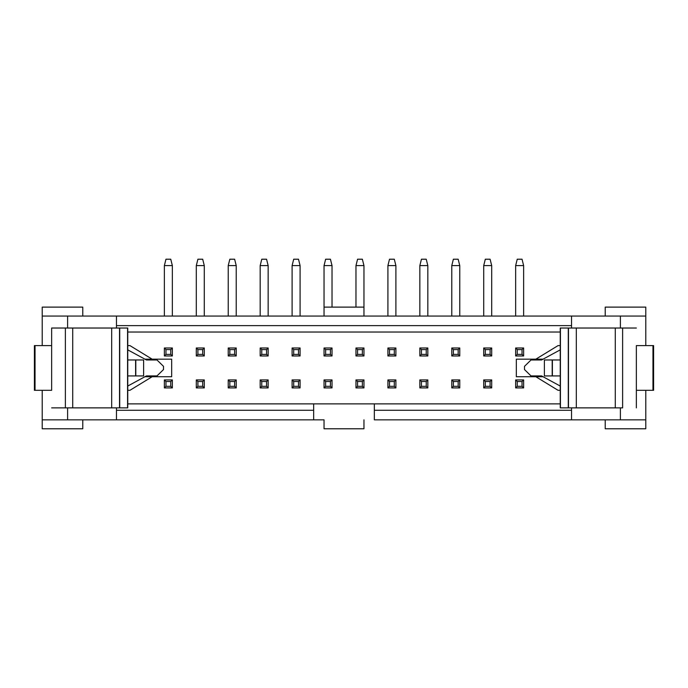 <?xml version="1.0" encoding="UTF-8"?>
<svg xmlns="http://www.w3.org/2000/svg" width="688" height="688" viewBox="0 0 688 688"><rect width="100%" height="100%" fill="white"/><g stroke="black" fill="none" stroke-linecap="round" stroke-linejoin="round"><path stroke-width="1.03" d="M82.775 307.115L82.775 316.059L82.775 307.115L42.217 307.115L42.217 316.059L42.217 307.115L82.775 307.115M42.217 345.6L42.217 316.059L42.217 345.6M42.217 428.787L42.217 390.302L42.217 428.787L82.775 428.787L42.217 428.787M116.47 316.059L116.47 328.03L116.47 316.059L67.605 316.059L67.605 328.03L67.605 316.059L42.217 316.059L645.783 316.059L645.783 345.6L645.783 316.059L116.47 316.059M116.47 407.872L116.47 419.843L116.47 407.872M67.605 407.872L67.605 419.843L116.47 419.843L67.605 419.843L67.605 407.872M82.775 419.843L82.775 428.787L82.775 419.843M42.217 419.843L67.605 419.843L42.217 419.843M144.927 359.17L152.151 359.17L129.946 345.6L127.762 345.6L129.946 345.6L152.151 359.17L144.927 359.17M171.665 359.17L152.151 359.17L171.665 359.17L171.665 376.732L171.665 359.17M144.927 376.732L171.665 376.732L144.927 376.732M129.946 390.302L152.151 376.732L129.946 390.302L127.762 390.302M127.762 403.873L313.659 403.873L313.659 419.843L116.47 419.843L324.039 419.843L313.659 419.843L313.659 410.263L116.47 410.263L313.659 410.263L313.659 403.873L127.762 403.873M374.341 419.843L571.53 419.843L374.341 419.843L374.341 410.263L374.341 419.843M645.783 419.843L571.53 419.843L645.783 419.843L645.783 428.787L645.783 390.302L645.783 419.843M605.225 428.787L605.225 419.843L605.225 428.787L645.783 428.787L605.225 428.787M645.783 307.115L645.783 316.059L645.783 307.115L605.225 307.115L605.225 316.059L605.225 307.115L645.783 307.115M620.395 407.872L620.395 419.843L620.395 407.872M571.53 407.872L571.53 419.843L571.53 407.872M571.53 410.263L374.341 410.263L374.341 403.873L560.238 403.873L374.341 403.873L374.341 410.263L571.53 410.263M324.039 428.787L363.961 428.787L363.961 419.843L363.961 428.787L324.039 428.787L324.039 419.843L324.039 428.787M116.47 325.639L571.53 325.639L116.47 325.639M571.53 328.03L571.53 316.059L571.53 328.03M620.395 328.03L620.395 316.059L620.395 328.03M363.961 307.115L363.961 316.059L363.961 307.115L324.039 307.115L324.039 316.059L324.039 307.115L363.961 307.115L363.961 265.602L363.961 307.115M374.341 403.873L313.659 403.873L374.341 403.873M543.073 376.732L535.849 376.732L558.054 390.302L535.849 376.732L543.073 376.732M516.335 376.732L535.849 376.732L516.335 376.732L516.335 359.17L516.335 376.732M543.073 359.17L516.335 359.17L543.073 359.17M558.054 345.6L535.849 359.17L558.054 345.6L560.238 345.6M560.238 332.029L127.762 332.029L560.238 332.029M560.238 390.302L558.054 390.302L560.238 390.302M51.643 390.302L35.036 390.302L51.643 390.302L51.643 345.6L35.036 345.6L51.643 345.6L51.643 328.03L51.643 390.302M652.964 390.302L636.357 390.302L653.6 390.302L653.6 345.6L652.964 345.6L652.964 390.302L652.964 345.6L636.357 345.6L652.964 345.6M363.961 347.99L363.961 355.971L355.971 355.971L355.971 347.99L363.961 347.99L362.361 349.59L362.361 354.38L363.961 355.971L363.961 347.99L355.971 347.99L355.971 355.971L363.961 355.971L362.361 354.38L357.571 354.38L355.971 355.971L357.571 354.38L357.571 349.59L355.971 347.99L357.571 349.59L362.361 349.59L363.961 347.99M332.029 347.99L332.029 355.971L324.039 355.971L324.039 347.99L332.029 347.99L330.429 349.59L330.429 354.38L332.029 355.971L332.029 347.99L324.039 347.99L324.039 355.971L332.029 355.971L330.429 354.38L325.639 354.38L324.039 355.971L325.639 354.38L325.639 349.59L324.039 347.99L325.639 349.59L330.429 349.59L332.029 347.99M363.961 379.922L363.961 387.912L355.971 387.912L355.971 379.922L363.961 379.922L362.361 381.522L362.361 386.312L363.961 387.912L363.961 379.922L355.971 379.922L355.971 387.912L363.961 387.912L362.361 386.312L357.571 386.312L355.971 387.912L357.571 386.312L357.571 381.522L355.971 379.922L357.571 381.522L362.361 381.522L363.961 379.922M332.029 379.922L332.029 387.912L324.039 387.912L324.039 379.922L332.029 379.922L330.429 381.522L330.429 386.312L332.029 387.912L332.029 379.922L324.039 379.922L324.039 387.912L332.029 387.912L330.429 386.312L325.639 386.312L324.039 387.912L325.639 386.312L325.639 381.522L324.039 379.922L325.639 381.522L330.429 381.522L332.029 379.922M395.892 379.922L395.892 387.912L387.912 387.912L387.912 379.922L395.892 379.922L394.293 381.522L394.293 386.312L395.892 387.912L395.892 379.922L387.912 379.922L387.912 387.912L395.892 387.912L394.293 386.312L389.503 386.312L387.912 387.912L389.503 386.312L389.503 381.522L387.912 379.922L389.503 381.522L394.293 381.522L395.892 379.922M395.892 347.99L395.892 355.971L387.912 355.971L387.912 347.99L395.892 347.99L394.293 349.59L394.293 354.38L395.892 355.971L395.892 347.99L387.912 347.99L387.912 355.971L395.892 355.971L394.293 354.38L389.503 354.38L387.912 355.971L389.503 354.38L389.503 349.59L387.912 347.99L389.503 349.59L394.293 349.59L395.892 347.99M300.088 379.922L300.088 387.912L292.108 387.912L292.108 379.922L300.088 379.922L298.497 381.522L298.497 386.312L300.088 387.912L300.088 379.922L292.108 379.922L292.108 387.912L300.088 387.912L298.497 386.312L293.707 386.312L292.108 387.912L293.707 386.312L293.707 381.522L292.108 379.922L293.707 381.522L298.497 381.522L300.088 379.922M300.088 347.99L300.088 355.971L292.108 355.971L292.108 347.99L300.088 347.99L298.497 349.59L298.497 354.38L300.088 355.971L300.088 347.99L292.108 347.99L292.108 355.971L300.088 355.971L298.497 354.38L293.707 354.38L292.108 355.971L293.707 354.38L293.707 349.59L292.108 347.99L293.707 349.59L298.497 349.59L300.088 347.99M419.843 355.971L419.843 347.99L427.824 347.99L427.824 355.971L419.843 355.971L421.443 354.38L421.443 349.59L419.843 347.99L419.843 355.971L427.824 355.971L427.824 347.99L419.843 347.99L421.443 349.59L426.233 349.59L427.824 347.99L426.233 349.59L426.233 354.38L427.824 355.971L426.233 354.38L421.443 354.38L419.843 355.971M419.843 387.912L419.843 379.922L427.824 379.922L427.824 387.912L419.843 387.912L421.443 386.312L421.443 381.522L419.843 379.922L419.843 387.912L427.824 387.912L427.824 379.922L419.843 379.922L421.443 381.522L426.233 381.522L427.824 379.922L426.233 381.522L426.233 386.312L427.824 387.912L426.233 386.312L421.443 386.312L419.843 387.912M515.647 355.971L515.647 347.99L523.628 347.99L523.628 355.971L515.647 355.971L517.247 354.38L517.247 349.59L515.647 347.99L515.647 355.971L523.628 355.971L523.628 347.99L515.647 347.99L517.247 349.59L522.037 349.59L523.628 347.99L522.037 349.59L522.037 354.38L523.628 355.971L522.037 354.38L517.247 354.38L515.647 355.971M515.647 387.912L515.647 379.922L523.628 379.922L523.628 387.912L515.647 387.912L517.247 386.312L517.247 381.522L515.647 379.922L515.647 387.912L523.628 387.912L523.628 379.922L515.647 379.922L517.247 381.522L522.037 381.522L523.628 379.922L522.037 381.522L522.037 386.312L523.628 387.912L522.037 386.312L517.247 386.312L515.647 387.912M491.696 347.99L491.696 355.971L483.716 355.971L483.716 347.99L491.696 347.99L490.097 349.59L490.097 354.38L491.696 355.971L491.696 347.99L483.716 347.99L483.716 355.971L491.696 355.971L490.097 354.38L485.307 354.38L483.716 355.971L485.307 354.38L485.307 349.59L483.716 347.99L485.307 349.59L490.097 349.59L491.696 347.99M491.696 379.922L491.696 387.912L483.716 387.912L483.716 379.922L491.696 379.922L490.097 381.522L490.097 386.312L491.696 387.912L491.696 379.922L483.716 379.922L483.716 387.912L491.696 387.912L490.097 386.312L485.307 386.312L483.716 387.912L485.307 386.312L485.307 381.522L483.716 379.922L485.307 381.522L490.097 381.522L491.696 379.922M459.765 379.922L459.765 387.912L451.775 387.912L451.775 379.922L459.765 379.922L458.165 381.522L458.165 386.312L459.765 387.912L459.765 379.922L451.775 379.922L451.775 387.912L459.765 387.912L458.165 386.312L453.375 386.312L451.775 387.912L453.375 386.312L453.375 381.522L451.775 379.922L453.375 381.522L458.165 381.522L459.765 379.922M459.765 347.99L459.765 355.971L451.775 355.971L451.775 347.99L459.765 347.99L458.165 349.59L458.165 354.38L459.765 355.971L459.765 347.99L451.775 347.99L451.775 355.971L459.765 355.971L458.165 354.38L453.375 354.38L451.775 355.971L453.375 354.38L453.375 349.59L451.775 347.99L453.375 349.59L458.165 349.59L459.765 347.99M260.176 355.971L260.176 347.99L268.157 347.99L268.157 355.971L260.176 355.971L261.767 354.38L261.767 349.59L260.176 347.99L260.176 355.971L268.157 355.971L268.157 347.99L260.176 347.99L261.767 349.59L266.557 349.59L268.157 347.99L266.557 349.59L266.557 354.38L268.157 355.971L266.557 354.38L261.767 354.38L260.176 355.971M268.157 379.922L268.157 387.912L260.176 387.912L260.176 379.922L268.157 379.922L266.557 381.522L266.557 386.312L268.157 387.912L268.157 379.922L260.176 379.922L260.176 387.912L268.157 387.912L266.557 386.312L261.767 386.312L260.176 387.912L261.767 386.312L261.767 381.522L260.176 379.922L261.767 381.522L266.557 381.522L268.157 379.922M172.353 347.99L172.353 355.971L164.372 355.971L164.372 347.99L172.353 347.99L170.753 349.59L170.753 354.38L172.353 355.971L172.353 347.99L164.372 347.99L164.372 355.971L172.353 355.971L170.753 354.38L165.963 354.38L164.372 355.971L165.963 354.38L165.963 349.59L164.372 347.99L165.963 349.59L170.753 349.59L172.353 347.99M172.353 379.922L172.353 387.912L164.372 387.912L164.372 379.922L172.353 379.922L170.753 381.522L170.753 386.312L172.353 387.912L172.353 379.922L164.372 379.922L164.372 387.912L172.353 387.912L170.753 386.312L165.963 386.312L164.372 387.912L165.963 386.312L165.963 381.522L164.372 379.922L165.963 381.522L170.753 381.522L172.353 379.922M204.284 347.99L204.284 355.971L196.304 355.971L196.304 347.99L204.284 347.99L202.693 349.59L202.693 354.38L204.284 355.971L204.284 347.99L196.304 347.99L196.304 355.971L204.284 355.971L202.693 354.38L197.903 354.38L196.304 355.971L197.903 354.38L197.903 349.59L196.304 347.99L197.903 349.59L202.693 349.59L204.284 347.99M204.284 379.922L204.284 387.912L196.304 387.912L196.304 379.922L204.284 379.922L202.693 381.522L202.693 386.312L204.284 387.912L204.284 379.922L196.304 379.922L196.304 387.912L204.284 387.912L202.693 386.312L197.903 386.312L196.304 387.912L197.903 386.312L197.903 381.522L196.304 379.922L197.903 381.522L202.693 381.522L204.284 379.922M228.235 355.971L228.235 347.99L236.225 347.99L236.225 355.971L228.235 355.971L229.835 354.38L229.835 349.59L228.235 347.99L228.235 355.971L236.225 355.971L236.225 347.99L228.235 347.99L229.835 349.59L234.625 349.59L236.225 347.99L234.625 349.59L234.625 354.38L236.225 355.971L234.625 354.38L229.835 354.38L228.235 355.971M228.235 387.912L228.235 379.922L236.225 379.922L236.225 387.912L228.235 387.912L229.835 386.312L229.835 381.522L228.235 379.922L228.235 387.912L236.225 387.912L236.225 379.922L228.235 379.922L229.835 381.522L234.625 381.522L236.225 379.922L234.625 381.522L234.625 386.312L236.225 387.912L234.625 386.312L229.835 386.312L228.235 387.912M35.036 345.6L35.036 390.302L35.036 345.6L34.4 345.6L34.4 390.302L35.036 390.302M636.357 345.6L636.357 407.872L636.357 345.6M127.762 349.857L146.398 359.97L156.984 359.97L146.398 359.97L127.762 349.857L142.253 357.717M143.156 358.207L146.2 359.858M146.398 359.97L156.984 359.97L163.512 366.351L163.512 369.551L156.984 375.932L146.398 375.932L156.984 375.932L146.398 375.932L127.762 386.045L146.398 375.932M146.226 376.026L127.762 386.045M523.628 265.602L523.628 316.059L523.628 265.602L515.647 265.602L515.647 316.059L515.647 265.602L523.628 265.602L522.037 259.213L523.628 265.602M172.353 265.602L172.353 316.059L172.353 265.602L164.372 265.602L164.372 316.059L164.372 265.602L172.353 265.602L170.753 259.213L172.353 265.602M65.377 407.872L51.643 407.872L65.377 407.872L65.377 328.03L51.643 328.03L127.762 328.03L127.762 407.872L65.377 407.872L127.762 407.872L127.762 328.03L127.572 407.872L127.572 328.03L119.721 328.03L119.721 407.872L119.721 328.03L119.531 407.872L119.531 328.03L111.68 328.03L111.68 407.872L111.68 328.03L72.722 328.03L72.722 407.872L72.722 328.03L65.377 328.03L65.377 407.872M143.611 375.932L127.762 375.932L143.611 375.932L143.611 359.97L143.611 375.932M560.238 386.045L541.602 375.932L531.016 375.932L541.602 375.932L560.238 386.045L545.747 378.185M544.844 377.695L541.8 376.044M541.602 375.932L531.016 375.932L524.488 369.551L524.488 366.351L531.016 359.97L541.602 359.97L531.016 359.97L541.602 359.97L560.238 349.857L541.602 359.97M541.774 359.876L560.238 349.857M622.623 407.872L560.238 407.872L560.238 328.03L622.623 328.03L622.623 407.872L622.623 328.03L636.357 328.03L615.278 328.03L615.278 407.872L622.623 407.872M560.238 375.932L544.389 375.932L560.238 375.932M362.361 349.59L357.571 349.59L357.571 354.38L362.361 354.38L362.361 349.59M330.429 349.59L325.639 349.59L325.639 354.38L330.429 354.38L330.429 349.59M362.361 381.522L357.571 381.522L357.571 386.312L362.361 386.312L362.361 381.522M330.429 381.522L325.639 381.522L325.639 386.312L330.429 386.312L330.429 381.522M394.293 381.522L389.503 381.522L389.503 386.312L394.293 386.312L394.293 381.522M394.293 349.59L389.503 349.59L389.503 354.38L394.293 354.38L394.293 349.59M298.497 381.522L293.707 381.522L293.707 386.312L298.497 386.312L298.497 381.522M298.497 349.59L293.707 349.59L293.707 354.38L298.497 354.38L298.497 349.59M426.233 349.59L421.443 349.59L421.443 354.38L426.233 354.38L426.233 349.59M426.233 381.522L421.443 381.522L421.443 386.312L426.233 386.312L426.233 381.522M522.037 349.59L517.247 349.59L517.247 354.38L522.037 354.38L522.037 349.59M522.037 381.522L517.247 381.522L517.247 386.312L522.037 386.312L522.037 381.522M490.097 349.59L485.307 349.59L485.307 354.38L490.097 354.38L490.097 349.59M490.097 381.522L485.307 381.522L485.307 386.312L490.097 386.312L490.097 381.522M458.165 381.522L453.375 381.522L453.375 386.312L458.165 386.312L458.165 381.522M458.165 349.59L453.375 349.59L453.375 354.38L458.165 354.38L458.165 349.59M266.557 349.59L261.767 349.59L261.767 354.38L266.557 354.38L266.557 349.59M266.557 381.522L261.767 381.522L261.767 386.312L266.557 386.312L266.557 381.522M170.753 349.59L165.963 349.59L165.963 354.38L170.753 354.38L170.753 349.59M170.753 381.522L165.963 381.522L165.963 386.312L170.753 386.312L170.753 381.522M202.693 349.59L197.903 349.59L197.903 354.38L202.693 354.38L202.693 349.59M202.693 381.522L197.903 381.522L197.903 386.312L202.693 386.312L202.693 381.522M234.625 349.59L229.835 349.59L229.835 354.38L234.625 354.38L234.625 349.59M234.625 381.522L229.835 381.522L229.835 386.312L234.625 386.312L234.625 381.522M127.762 359.97L143.611 359.97L135.803 359.97L135.803 375.932L135.803 359.97L135.613 375.932L135.613 359.97L127.762 359.97M544.389 359.97L560.238 359.97L552.387 359.97L552.387 375.932L552.387 359.97L552.197 375.932L552.197 359.97L544.389 359.97L544.389 375.932L544.389 359.97M156.984 375.932L163.512 369.551L163.512 366.351L156.984 359.97M522.037 259.213L517.247 259.213L515.647 265.602L517.247 259.213L522.037 259.213M170.753 259.213L165.963 259.213L164.372 265.602L165.963 259.213L170.753 259.213M531.016 359.97L524.488 366.351L524.488 369.551L531.016 375.932M615.278 328.03L576.32 328.03L576.32 407.872L615.278 407.872L615.278 328.03M576.32 407.872L576.32 328.03L568.469 328.03L568.469 407.872L576.32 407.872M568.279 407.872L568.469 328.03L568.279 407.872L568.279 328.03L560.428 328.03L560.428 407.872L568.279 407.872M560.238 407.872L560.428 328.03L560.238 407.872M363.961 265.602L355.971 265.602L355.971 307.115L355.971 265.602L363.961 265.602L362.361 259.213L363.961 265.602M332.029 265.602L332.029 307.115L332.029 265.602L324.039 265.602L324.039 307.115L324.039 265.602L332.029 265.602L330.429 259.213L332.029 265.602M300.088 265.602L300.088 316.059L300.088 265.602L292.108 265.602L292.108 316.059L292.108 265.602L300.088 265.602L298.497 259.213L300.088 265.602M268.157 265.602L268.157 316.059L268.157 265.602L260.176 265.602L260.176 316.059L260.176 265.602L268.157 265.602L266.557 259.213L268.157 265.602M236.225 265.602L236.225 316.059L236.225 265.602L228.235 265.602L228.235 316.059L228.235 265.602L236.225 265.602L234.625 259.213L236.225 265.602M204.284 265.602L204.284 316.059L204.284 265.602L196.304 265.602L196.304 316.059L196.304 265.602L204.284 265.602L202.693 259.213L204.284 265.602M491.696 265.602L491.696 316.059L491.696 265.602L483.716 265.602L483.716 316.059L483.716 265.602L491.696 265.602L490.097 259.213L491.696 265.602M459.765 265.602L459.765 316.059L459.765 265.602L451.775 265.602L451.775 316.059L451.775 265.602L459.765 265.602L458.165 259.213L459.765 265.602M427.824 265.602L427.824 316.059L427.824 265.602L419.843 265.602L419.843 316.059L419.843 265.602L427.824 265.602L426.233 259.213L427.824 265.602M395.892 265.602L395.892 316.059L395.892 265.602L387.912 265.602L387.912 316.059L387.912 265.602L395.892 265.602L394.293 259.213L395.892 265.602M362.361 259.213L357.571 259.213L355.971 265.602L357.571 259.213L362.361 259.213M330.429 259.213L325.639 259.213L324.039 265.602L325.639 259.213L330.429 259.213M298.497 259.213L293.707 259.213L292.108 265.602L293.707 259.213L298.497 259.213M266.557 259.213L261.767 259.213L260.176 265.602L261.767 259.213L266.557 259.213M234.625 259.213L229.835 259.213L228.235 265.602L229.835 259.213L234.625 259.213M202.693 259.213L197.903 259.213L196.304 265.602L197.903 259.213L202.693 259.213M490.097 259.213L485.307 259.213L483.716 265.602L485.307 259.213L490.097 259.213M458.165 259.213L453.375 259.213L451.775 265.602L453.375 259.213L458.165 259.213M426.233 259.213L421.443 259.213L419.843 265.602L421.443 259.213L426.233 259.213M394.293 259.213L389.503 259.213L387.912 265.602L389.503 259.213L394.293 259.213"/></g></svg>
